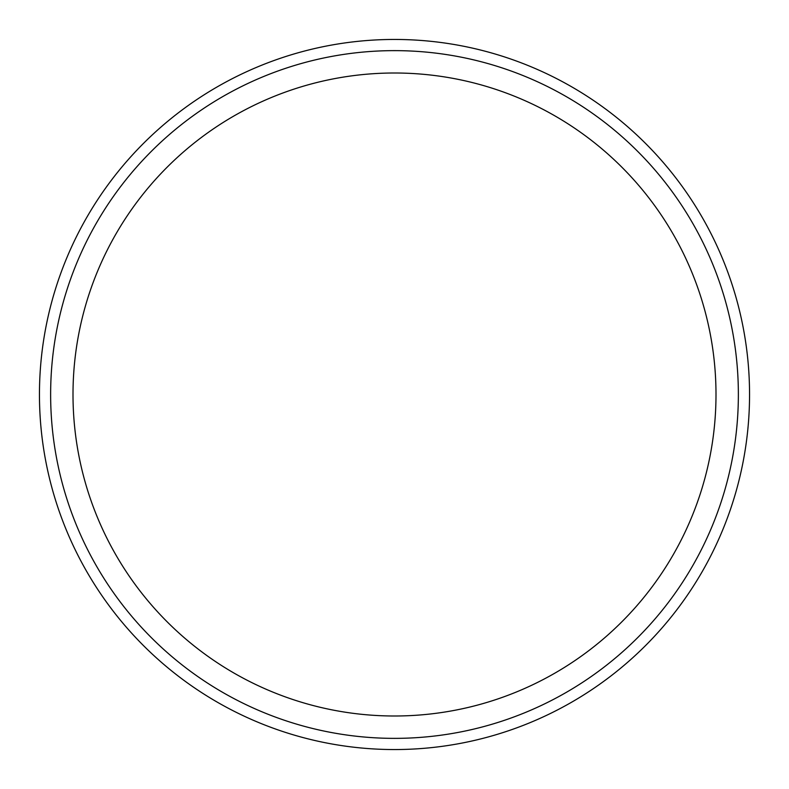 <?xml version="1.0" encoding="UTF-8"?>
<svg xmlns="http://www.w3.org/2000/svg" width="789" height="789" viewBox="0 0 789 789"><rect width="100%" height="100%" fill="white"/><g stroke="black" fill="none" stroke-linecap="round" stroke-linejoin="round"><path stroke-width="1.18" d="M749.55 394.5A355.05 355.05 0 0 1 394.5 749.55A355.05 355.05 0 0 1 39.45 394.5A355.05 355.05 0 0 1 394.5 39.45A355.05 355.05 0 0 1 749.55 394.5M50.634 394.5A343.866 343.866 0 0 0 394.5 738.366A343.866 343.866 0 0 0 738.366 394.5A343.866 343.866 0 0 0 394.5 50.634A343.866 343.866 0 0 0 50.634 394.5M73.002 394.5A321.498 321.498 0 0 0 394.5 715.998A321.498 321.498 0 0 0 715.998 394.5A321.498 321.498 0 0 0 394.5 73.002A321.498 321.498 0 0 0 73.002 394.5"/></g></svg>
